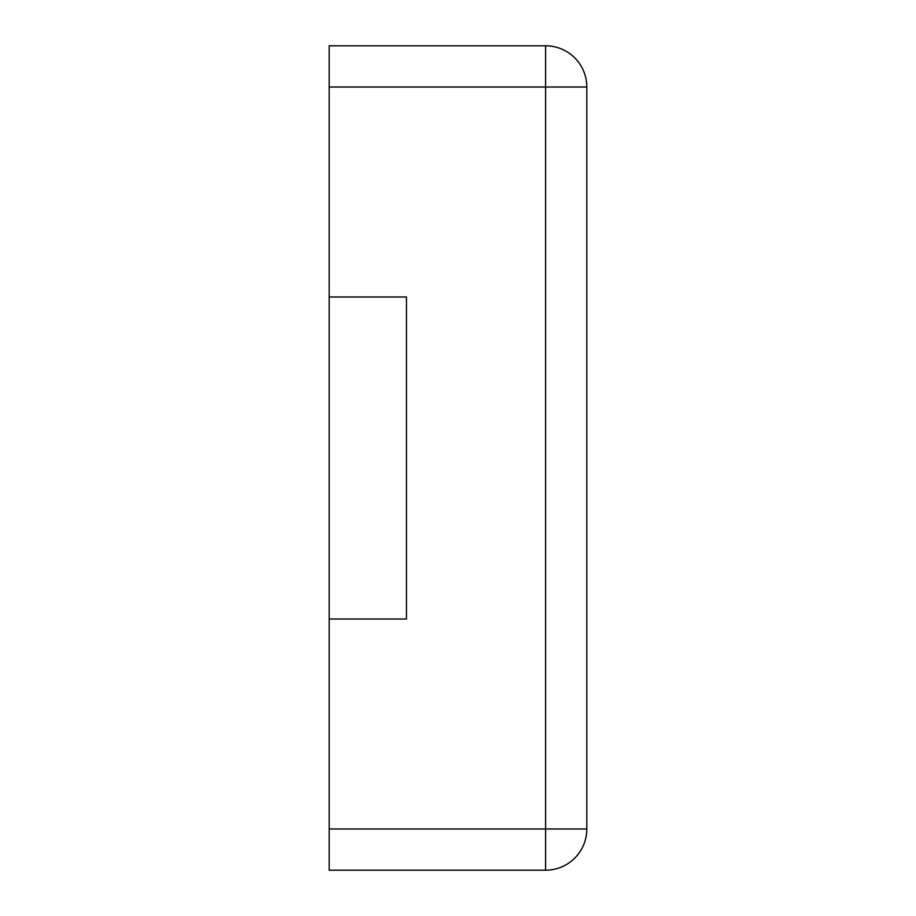 <?xml version="1.0" encoding="UTF-8"?>
<svg xmlns="http://www.w3.org/2000/svg" width="916" height="916" viewBox="0 0 916 916"><rect width="100%" height="100%" fill="white"/><g stroke="black" fill="none" stroke-linecap="round" stroke-linejoin="round"><path stroke-width="0.69" stroke-dasharray="4.58 3.44" d="M545.592 45.8L329.188 45.8L329.188 296.99L406.475 296.99L406.475 619.01L406.475 296.99L406.475 619.01L406.475 296.99L406.475 619.01L329.188 619.01L329.188 870.2L545.592 870.2A41.22 41.22 0 0 0 586.812 828.98L586.812 87.02A41.22 41.22 0 0 0 545.592 45.8L545.592 828.98L586.812 828.98M329.188 296.99L329.188 619.01L406.475 619.01L329.188 619.01L406.475 619.01L329.188 619.01L406.475 619.01L406.475 296.99L406.475 619.01L329.188 619.01L329.188 296.99L406.475 296.99L329.188 296.99L406.475 296.99L329.188 296.99L329.188 619.01L329.188 296.99L406.475 296.99L329.188 296.99L329.188 619.01M329.188 87.02L586.812 87.02M329.188 828.98L545.592 828.98L545.592 870.2"/><path stroke-width="1.37" d="M329.188 87.02L329.188 45.8L545.592 45.8A41.22 41.22 0 0 1 586.812 87.02L586.812 828.98A41.22 41.22 0 0 1 545.592 870.2L545.592 45.8A41.22 41.22 0 0 1 586.812 87.02L329.188 87.02L329.188 296.99L406.475 296.99L406.475 619.01L329.188 619.01L329.188 870.2L545.592 870.2A41.22 41.22 0 0 0 586.812 828.98L329.188 828.98M329.188 296.99L329.188 619.01"/></g></svg>
